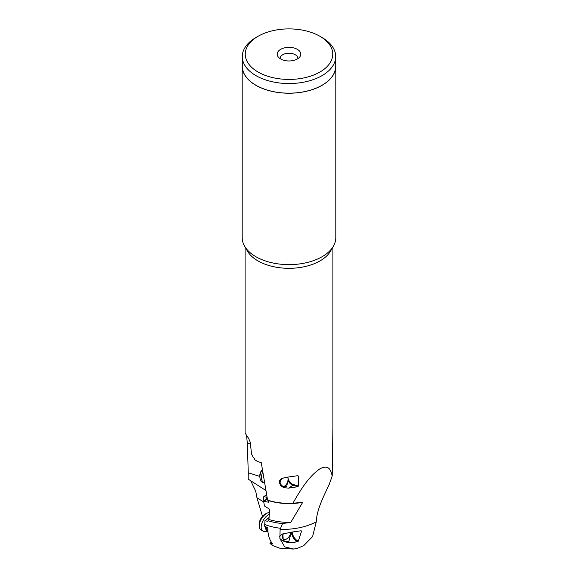 <?xml version="1.0" encoding="UTF-8"?>
<svg xmlns="http://www.w3.org/2000/svg" width="578" height="578" viewBox="0 0 578 578"><rect width="100%" height="100%" fill="white"/><g stroke="black" fill="none" stroke-linecap="round" stroke-linejoin="round"><path stroke-width="0.87" d="M245.094 246.972L245.094 433.095L248.706 438.55L250.325 442.416L251.502 454.005L253.482 457.747L254.486 458.311L254.645 459.626L257.434 461.446L261.292 462.74L267.571 500.129A43.906 25.353 180 0 0 292.88 503.25C299.411 492.066 307.756 477.132 320.046 468.736C329.359 464.069 330.934 470.803 332.206 476.026L332.906 427.749L332.906 246.972M332.206 476.026L329.287 484.248C324.836 494.06 316.889 508.589 316.289 521.479L316.274 521.818A49.303 28.466 180 0 1 280.113 529.369L279.889 538.537C283.451 542.128 288.588 543.32 295.315 542.121L298.277 541.268L301.579 531.081L301.08 530.763M267.361 498.951L263.669 501.422L264.413 505.938L269.579 509.204L268.951 519.499L267.693 521.32L264.941 520.713L264.666 526.204L267.773 527.779C267.751 534.766 269.413 540.163 272.751 543.985L269.948 543.32L272.476 545.495L280.453 548.45L293.899 549.057L298.19 548.009L303.79 545.589L312.582 536.565L316.274 521.818M250.686 480.723L255.714 491.155L256.943 497.709L262.484 516.327M259.782 476.388L248.273 472.804L248.172 479.119L265.858 490.491M248.273 472.804L247.305 443.051L250.484 444.041M246.633 436.195L247.305 443.051M288.595 488.128L297.713 486.719L298.436 486.076L298.436 476.055L297.713 475.716L285.655 477.392L281.226 478.714L279.557 480.629L279.239 482.283L280.583 485.433L282.107 486.741L284.188 487.709L288.595 488.128L292.952 485.238A6.633 4.089 56.4 0 1 287.952 480.455M297.713 475.716L298.436 476.055L297.497 475.759M267.571 500.129L268.43 500.562L268.734 502.239L264.247 501.451M292.88 503.25L302.713 502.296A42.88 24.753 0 0 1 268.43 500.562M302.713 502.296L290.799 522.353A42.88 24.753 180 0 1 268.951 519.499M263.669 501.422L267.274 498.453M266.588 494.631L263.756 496.726L263.597 500.245L264.363 500.866M267.043 497.203L263.756 496.726M268.134 520.771A43.906 25.353 0 0 0 282.606 523.545L280.113 529.369M264.941 520.713L269.073 517.498M280.453 548.45L281.06 548.565M293.899 549.057L284.672 546.875L279.889 538.537M270.143 543.262L271.422 542.265M269.948 543.32L271.378 542.2M267.693 521.32L268.127 520.988M265.338 520.496L269.066 517.599M282.888 533.776L283.263 540.892L288.783 541.694L291.24 532.201M301.051 530.77L290.712 532.244L281.739 534.347L279.644 536.608M290.799 522.353L282.606 523.545M287.613 481.915L286.731 486.466L282.96 486.575L279.405 483.013L281.891 478.331M335.811 66.203L335.811 237.616A46.811 27.021 180 0 1 322.098 256.719A46.811 27.021 180 0 1 318.37 258.655A46.811 27.021 180 0 1 259.63 258.655A46.811 27.021 180 0 1 242.189 237.616L242.189 66.203A46.811 27.021 0 0 0 271.089 91.165A46.811 27.021 0 0 0 322.098 85.306A46.811 27.021 0 0 0 335.811 66.203A46.811 27.021 0 0 0 335.702 64.404M242.298 64.404A46.811 27.021 0 0 0 242.189 66.203M335.702 56.572L335.702 66.203A46.702 26.964 180 0 1 322.025 85.269A46.702 26.964 180 0 1 271.125 91.114A46.702 26.964 180 0 1 242.298 66.203L242.298 56.572A46.702 26.964 0 0 0 271.125 81.484A46.702 26.964 0 0 0 322.025 75.639A46.702 26.964 0 0 0 335.702 56.572A46.702 26.964 0 0 0 322.025 37.505L319.937 36.298A43.755 25.266 0 0 0 258.063 36.298L255.975 37.505A46.702 26.964 0 0 0 242.298 56.572M255.975 37.505L258.063 36.298A43.755 25.266 0 0 0 258.063 72.026A43.755 25.266 0 0 0 319.937 72.026A43.755 25.266 0 0 0 319.937 36.298M280.662 49.347A11.791 6.806 180 0 1 295.69 48.552A11.791 6.806 180 0 1 299.765 56.94A11.791 6.806 180 0 1 297.338 58.978A11.791 6.806 180 0 1 278.235 56.94A11.791 6.806 180 0 1 280.662 49.347M280.178 58.681A8.843 5.108 180 0 1 280.157 58.335A8.843 5.108 180 0 1 282.743 54.722A8.843 5.108 180 0 1 292.389 53.617A8.843 5.108 180 0 1 297.843 58.335A8.843 5.108 180 0 1 297.822 58.681M282.57 486.445A5.896 3.699 107.3 0 0 284.889 485.867A5.896 3.699 107.3 0 0 287.736 477.218M280.583 479.596A5.896 3.699 107.3 0 0 281.537 485.946M262.759 472.024A7.962 5 107.3 0 0 264.421 482.97L262.889 482.493A7.962 5 -72.7 0 1 260.006 478.187L259.833 476.857A5.896 3.699 -72.7 0 1 261.899 470.196L262.383 469.668M260.006 478.187A7.962 5 -72.7 0 1 262.383 469.697M283.458 533.552A5.896 3.222 122.5 0 0 282.541 536.752A5.896 3.222 122.5 0 0 286.081 539.245A5.896 3.222 122.5 0 0 290.857 532.23M269.269 514.29A10.028 5.477 122.5 0 0 261.177 526.674A10.028 5.477 122.5 0 0 262.874 531.03A10.028 5.477 122.5 0 0 265.013 531.522L267.91 531.312M262.874 531.03L260.916 529.78A10.028 5.477 -57.5 0 1 259.211 525.814A10.028 5.477 -57.5 0 1 259.219 525.424A10.028 5.477 -57.5 0 1 267.383 513.004A10.028 5.477 -57.5 0 1 269.377 512.404M259.211 525.814L259.211 523.964A7.962 4.349 -57.5 0 1 259.219 523.646A7.962 4.349 -57.5 0 1 265.699 513.784L267.383 513.004M282.331 540.17A7.369 4.024 122.5 0 0 284.882 539.801L286.081 539.245M246.149 248.482A43.906 25.353 0 0 0 276.746 267.303A43.906 25.353 0 0 0 320.046 260.888A43.906 25.353 0 0 0 331.851 248.482M256.943 497.709L263.778 502.065M266.595 497.087L266.87 498.85M280.467 528.263A43.906 25.353 180 0 1 264.724 524.521M295.315 542.121L296.752 541.283A8.106 4.682 60 0 1 291.348 532.194M292.179 532.121A7.521 4.342 -120 0 0 297.193 540.575L296.752 541.283L297.468 541.745M298.277 541.268L297.193 540.575M287.916 477.197A6.047 3.728 -123.6 0 0 293.263 484.465A0.592 0.368 107.3 0 1 292.952 485.238L297.713 486.719M298.436 486.076L293.263 484.465M267.889 531.081A7.369 4.024 -57.5 0 1 266.747 527.945A7.369 4.024 -57.5 0 1 266.834 527.122M265.772 526.746A7.687 4.198 122.5 0 0 265.692 527.541A7.687 4.198 122.5 0 0 267.903 531.225"/></g></svg>
